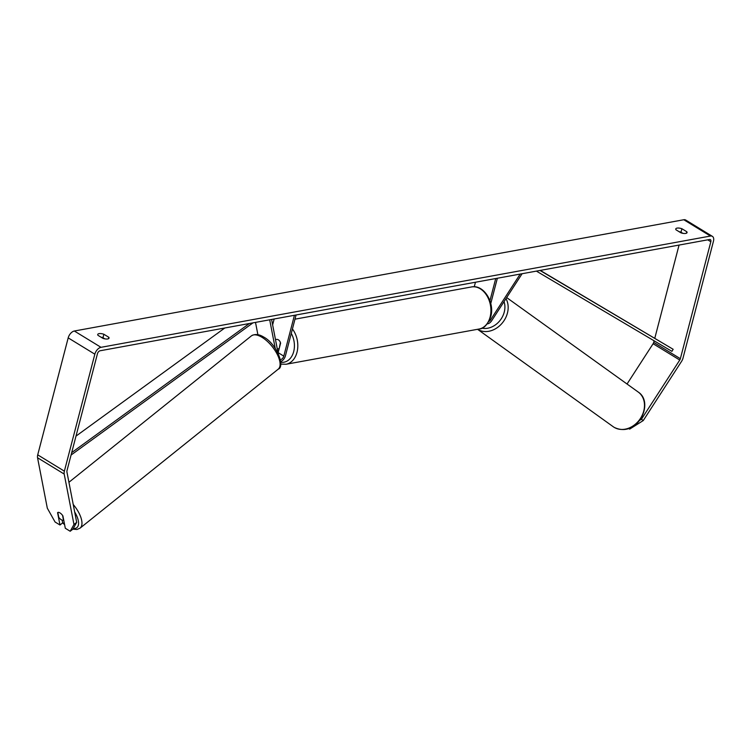 <?xml version="1.0" encoding="UTF-8"?>
<svg xmlns="http://www.w3.org/2000/svg" width="751" height="751" viewBox="0 0 751 751"><rect width="100%" height="100%" fill="white"/><g stroke="black" fill="none" stroke-linecap="round" stroke-linejoin="round"><path stroke-width="1.13" d="M280.724 361.569A5.764 3.351 121.5 0 0 285.427 355.833L296.072 314.988M280.405 359.588A3.361 1.953 121.5 0 0 283.794 356.124L294.43 315.279M271.58 319.457L278.142 353.336M269.693 319.804L275.232 348.398M272.632 324.854L274.153 318.987M278.058 352.914A3.361 1.953 121.5 0 0 278.133 352.66L280.602 343.188A4.806 3.464 -100.3 0 0 276.396 339.414A4.806 3.464 -100.3 0 0 275.514 339.752M255.509 322.386L257.875 334.617M62.558 515.393L63.488 520.18A4.806 2.131 51.3 0 1 61.319 519.758A4.806 2.131 51.3 0 1 58.775 517.373L57.836 512.454A4.806 2.131 51.3 0 1 58.85 512.407M97.987 335.331A4.806 1.802 -165.4 0 1 97.733 334.477A4.806 1.802 -165.4 0 1 99.048 333.641A4.806 1.802 -165.4 0 1 103.873 334.261L108.782 337.255A4.806 1.802 -165.4 0 1 109.026 338.119A4.806 1.802 -165.4 0 1 102.887 338.335L97.987 335.331M677.073 228.116A4.806 1.802 14.6 0 0 675.759 228.942A4.806 1.802 14.6 0 0 676.003 229.806L680.904 232.81A4.806 1.802 14.6 0 0 687.052 232.594A4.806 1.802 14.6 0 0 686.799 231.73L681.899 228.726A4.806 1.802 14.6 0 0 677.073 228.116M682.884 233.336L680.997 232.181A4.806 1.802 14.6 0 0 679.017 231.655M639.655 420.372L641.438 419.246L679.758 360.039A2.882 1.68 121.5 0 0 680.359 358.696L710.831 241.728A2.882 1.68 121.5 0 0 710.371 239.625A2.882 1.68 121.5 0 0 709.545 239.503L100.099 350.764A2.882 1.68 121.5 0 0 97.461 353.702L66.989 470.68A2.882 1.68 121.5 0 0 66.914 471.919L76.686 522.349L72.913 529.117L70.19 531.257L65.299 528.263L62.906 515.909A4.806 2.103 51.8 0 0 57.677 512.558A4.806 2.103 51.8 0 0 57.574 512.642L59.967 524.996L55.076 522.011L47.313 508.183L37.55 457.753A6.721 3.915 121.5 0 1 37.719 454.853L68.191 337.875A6.721 3.915 121.5 0 1 74.34 331.013L683.785 219.743A6.721 3.915 121.5 0 1 685.729 220.043L712.38 236.349A6.721 3.915 121.5 0 0 710.437 236.049L101 347.319A6.721 3.915 121.5 0 0 94.842 354.181L64.37 471.159A6.721 3.915 121.5 0 0 64.201 474.059L73.964 524.489L76.686 522.349M101 337.18A4.806 1.802 -165.4 0 1 102.981 337.706L104.868 338.861M70.19 531.257L73.964 524.489M62.164 520.152L62.69 522.865L59.967 524.996M641.438 419.246L643.26 420.551L681.579 361.344A6.721 3.915 121.5 0 0 682.978 358.218L713.45 241.249A6.721 3.915 121.5 0 0 712.38 236.349M627.038 384.014L653.107 343.733A2.882 1.68 121.5 0 0 653.708 342.39L654.121 340.813M654.797 338.222L679.064 245.061M643.26 420.551L629.667 429.112L628.681 428.511M629.667 429.112L628.775 428.474M686.414 233.223L686.799 231.73M680.997 232.181L681.899 228.726M108.388 338.748L108.782 337.255M102.981 337.706L103.873 334.261M520.218 274.059L490.61 319.804A3.361 1.953 -58.5 0 1 488.882 321.447M522.105 273.721L491.745 320.63A5.764 3.351 -58.5 0 1 487.286 323.878M474.266 286.779L475.449 282.235M490.769 303.535L497.359 278.236M489.943 300.729L495.726 278.537M275.589 340.165L275.73 339.64A4.806 3.464 79.7 0 1 276.396 339.414A4.806 3.464 79.7 0 1 280.395 342.494L279.194 348.567M278.79 348.642A4.806 3.464 79.7 0 1 278.123 348.868A4.806 3.464 79.7 0 1 277.279 348.877M539.997 270.454L673.159 349.29L540.251 270.407M673.159 349.29L671.91 351.346L536.392 271.111M75.992 436.115L224.784 327.999M71.692 452.618L249.37 323.512M71.063 455.04L252.974 322.855M283.794 356.124L278.133 352.66M64.511 524.189A18.972 8.411 51.3 0 1 62.633 522.565M278.199 369.182C285.371 366.77 276.847 343.789 263.423 336.889C258.907 334.157 254.918 333.81 251.444 335.838A21.375 9.481 51.3 0 1 261.864 337.237A21.375 9.481 51.3 0 1 277.166 354.172A21.375 9.481 51.3 0 1 278.199 369.182L80.075 528.141A21.375 9.481 -128.7 0 0 73.222 504.494M74.668 511.957A18.972 8.411 51.3 0 1 73.26 528.488M101 347.319L74.34 331.013M710.437 236.049L683.785 219.743M64.201 474.059L37.55 457.753M710.831 241.728L707.733 239.832M680.359 358.696L653.708 342.39M679.758 360.039L653.107 343.733M94.842 354.181L68.191 337.875M64.37 471.159L37.719 454.853M490.61 319.804L489.868 319.353M479.119 329.013A21.375 15.414 -100.3 0 0 490.103 317.063A21.375 15.414 -100.3 0 0 486.761 295.5A21.375 15.414 -100.3 0 0 471.44 286.957C483.804 284.207 494.965 302.615 490.76 316.64C487.549 324.789 483.672 328.91 479.119 329.013L286.009 364.273L280.733 364.094M292.43 328.966A21.375 15.414 79.7 0 1 296.992 352.313A21.375 15.414 79.7 0 1 286.009 364.273M280.771 362.273A18.972 13.687 -100.3 0 0 293.697 351.59A18.972 13.687 -100.3 0 0 291.275 333.397M614.158 427.338A21.375 17.226 -54.3 0 0 640.115 418.927A21.375 17.226 -54.3 0 0 638.228 392.05C654.75 402.63 637.515 438.612 614.205 427.375L613.295 426.775A21.375 17.226 -54.3 0 0 614.158 427.338M505.958 298.673A21.375 17.226 125.7 0 1 501.452 323.972A21.375 17.226 125.7 0 1 477.824 329.436A21.375 17.226 125.7 0 1 477.589 329.295M481.898 328.159A18.972 15.283 -54.3 0 0 499.64 320.949A18.972 15.283 -54.3 0 0 504.024 301.658M62.615 522.921L64.605 524.649M251.444 335.838L68.923 482.283M72.828 529.173L76.987 529.483L80.075 528.141M278.123 348.868L279.165 348.671M294.974 319.175L471.44 286.957M506.662 297.574L638.228 392.05M477.561 329.304L613.295 426.775"/></g></svg>
